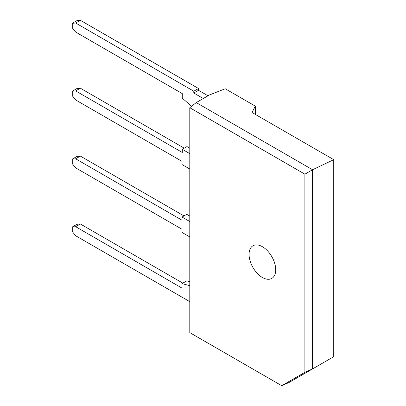 <?xml version="1.0" encoding="UTF-8"?>
<svg xmlns="http://www.w3.org/2000/svg" width="406" height="406" viewBox="0 0 406 406"><rect width="100%" height="100%" fill="white"/><g stroke="black" fill="none" stroke-linecap="round" stroke-linejoin="round"><path stroke-width="0.61" d="M182.827 283.144L80.368 223.99L76.973 224.29L72.268 227.005L72.268 231.532L75.663 235.754L189.795 301.648M189.795 285.682L182.03 283.601L186.735 280.886L189.795 281.708M182.03 283.601L182.03 288.113L75.663 226.705L72.268 227.005M80.368 223.99L75.663 226.705M189.795 221.534L182.03 217.048L182.03 220.214L75.663 158.807L72.268 159.111L72.268 163.638L75.663 167.861L182.03 229.268L182.03 232.44L189.795 236.921M72.268 159.111L76.973 156.396L80.368 156.092L183.989 215.916M182.03 217.048L186.735 214.332L189.795 216.099M80.368 156.092L75.663 158.807M189.795 153.635L182.284 149.301L182.284 152.468L75.663 90.914L72.268 91.213L72.268 95.74L75.663 99.962L182.03 161.375L182.03 164.542L189.795 169.028M72.268 91.213L76.973 88.498L80.368 88.198L184.243 148.17M182.284 149.301L186.988 146.581L189.795 148.205M80.368 88.198L75.663 90.914M198.493 88.498L80.368 20.3L75.663 23.015L193.789 91.213L198.493 88.498L198.493 90.31L207.994 95.796M191.536 106.336L182.284 98.135L182.284 93.619L75.663 32.059L72.268 27.836L72.268 23.32L76.973 20.604L80.368 20.3M203.289 98.511L193.789 93.025L193.789 91.213M75.663 23.015L72.268 23.32M198.493 90.31L193.789 93.025M275.715 269.782A18.849 10.881 60 0 1 271.812 278.409A18.849 10.881 60 0 1 257.287 273.36A18.849 10.881 60 0 1 249.061 254.389A18.849 10.881 60 0 1 252.963 245.762A18.849 10.881 60 0 1 267.488 250.812A18.849 10.881 60 0 1 275.715 269.782M333.732 159.665L312.564 169.744L196.235 102.581L209.466 94.943L225.239 88.767L255.333 106.139L252.019 112.487L333.732 159.665L333.732 356.686L289.042 382.488L281.734 385.7L304.891 372.327L304.891 174.174L189.795 107.727L189.795 332.621L281.734 385.7M304.891 174.174L312.564 169.744L312.564 368.907L304.891 372.327M255.333 106.139L255.333 114.401M196.235 102.581L189.795 107.727"/></g></svg>
